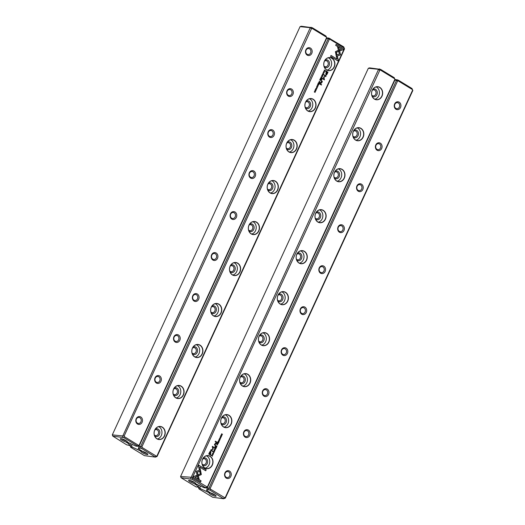 <?xml version="1.0" encoding="UTF-8"?>
<svg xmlns="http://www.w3.org/2000/svg" width="525" height="525" viewBox="0 0 525 525"><rect width="100%" height="100%" fill="white"/><g stroke="black" fill="none" stroke-linecap="round" stroke-linejoin="round"><path stroke-width="0.79" d="M200.347 486.216L199.776 487.469L200.57 488.755L198.837 488.572L199.027 488.933L212.71 497.273L223.67 498.75L209.797 490.048L206.916 489.412L207.861 491.197L210.262 492.66L208.694 492.496L200.57 488.755M198.325 486.701L198.332 487.318L199.776 487.469M394.951 79.925L395.437 79.538L398.317 80.174L412 88.515L412.827 90.484L225.356 498.067L223.67 498.75M215.486 496.243A3.865 0.768 24.7 0 1 211.057 494.57A3.865 0.768 24.7 0 1 209.245 492.772A3.865 0.768 24.7 0 1 212.94 493.795A3.865 0.768 24.7 0 1 216.123 495.935A3.865 0.768 24.7 0 1 215.486 496.243M224.982 472.822A3.957 3.347 -84.1 0 1 230.79 472.454A3.957 3.347 -84.1 0 1 227.981 478.557A3.957 3.347 -84.1 0 1 224.982 472.822M243.836 431.832A3.957 3.347 -84.1 0 1 249.644 431.465A3.957 3.347 -84.1 0 1 246.835 437.568A3.957 3.347 -84.1 0 1 243.836 431.832M262.684 390.843A3.957 3.347 -84.1 0 1 268.492 390.475A3.957 3.347 -84.1 0 1 265.683 396.585A3.957 3.347 -84.1 0 1 262.684 390.843M281.538 349.86A3.957 3.347 -84.1 0 1 287.346 349.492A3.957 3.347 -84.1 0 1 284.537 355.596A3.957 3.347 -84.1 0 1 281.538 349.86M300.392 308.871A3.957 3.347 -84.1 0 1 306.2 308.503A3.957 3.347 -84.1 0 1 303.391 314.606A3.957 3.347 -84.1 0 1 300.392 308.871M319.246 267.881A3.957 3.347 -84.1 0 1 325.054 267.514A3.957 3.347 -84.1 0 1 322.245 273.617A3.957 3.347 -84.1 0 1 319.246 267.881M338.093 226.892A3.957 3.347 -84.1 0 1 343.901 226.524A3.957 3.347 -84.1 0 1 341.092 232.634A3.957 3.347 -84.1 0 1 338.093 226.892M356.947 185.909A3.957 3.347 -84.1 0 1 362.755 185.542A3.957 3.347 -84.1 0 1 359.947 191.645A3.957 3.347 -84.1 0 1 356.947 185.909M375.802 144.92A3.957 3.347 -84.1 0 1 381.609 144.552A3.957 3.347 -84.1 0 1 378.801 150.655A3.957 3.347 -84.1 0 1 375.802 144.92M394.649 103.93A3.957 3.347 -84.1 0 1 400.457 103.563A3.957 3.347 -84.1 0 1 397.655 109.666A3.957 3.347 -84.1 0 1 394.649 103.93M225.166 497.7L412.63 90.123L412.394 89.558L398.147 80.87L397.609 80.962L210.144 488.545L210.381 489.11L225.356 498.067M206.916 489.412L207.099 488.23L208.97 488.079L396.441 80.496L394.918 79.997M207.099 488.23L207.526 487.298M206.292 491.033L206.981 489.536M208.983 491.879L208.694 492.496M397.609 80.962L396.441 80.496M208.97 488.079L210.144 488.545M412.827 90.484L412.63 90.123M394.846 104.298A3.038 2.566 95.9 0 0 396.782 108.695A3.038 2.566 95.9 0 0 399.656 105.938A3.038 2.566 95.9 0 0 397.412 102.651A3.038 2.566 95.9 0 0 394.846 104.298M375.992 145.287A3.038 2.566 95.9 0 0 377.934 149.678A3.038 2.566 95.9 0 0 380.802 146.921A3.038 2.566 95.9 0 0 378.558 143.633A3.038 2.566 95.9 0 0 375.992 145.287M357.138 186.27A3.038 2.566 95.9 0 0 359.08 190.667A3.038 2.566 95.9 0 0 361.948 187.911A3.038 2.566 95.9 0 0 359.71 184.623A3.038 2.566 95.9 0 0 357.138 186.27M338.29 227.259A3.038 2.566 95.9 0 0 340.226 231.656A3.038 2.566 95.9 0 0 343.094 228.9A3.038 2.566 95.9 0 0 340.856 225.612A3.038 2.566 95.9 0 0 338.29 227.259M319.436 268.249A3.038 2.566 95.9 0 0 321.379 272.646A3.038 2.566 95.9 0 0 324.247 269.889A3.038 2.566 95.9 0 0 322.002 266.602A3.038 2.566 95.9 0 0 319.436 268.249M300.582 309.238A3.038 2.566 95.9 0 0 302.525 313.628A3.038 2.566 95.9 0 0 305.392 310.872A3.038 2.566 95.9 0 0 303.148 307.584A3.038 2.566 95.9 0 0 300.582 309.238M281.735 350.221A3.038 2.566 95.9 0 0 283.671 354.618A3.038 2.566 95.9 0 0 286.538 351.862A3.038 2.566 95.9 0 0 284.301 348.574A3.038 2.566 95.9 0 0 281.735 350.221M262.881 391.21A3.038 2.566 95.9 0 0 264.817 395.607A3.038 2.566 95.9 0 0 267.684 392.851A3.038 2.566 95.9 0 0 265.447 389.563A3.038 2.566 95.9 0 0 262.881 391.21M244.027 432.2A3.038 2.566 95.9 0 0 245.969 436.597A3.038 2.566 95.9 0 0 248.837 433.84A3.038 2.566 95.9 0 0 246.593 430.553A3.038 2.566 95.9 0 0 244.027 432.2M225.173 473.189A3.038 2.566 95.9 0 0 227.115 477.579A3.038 2.566 95.9 0 0 229.983 474.823A3.038 2.566 95.9 0 0 227.745 471.535A3.038 2.566 95.9 0 0 225.173 473.189M210.597 492.916A2.947 0.584 -155.3 0 0 215.132 495.003M397.169 79.715L396.309 80.141M398.317 80.174L398.147 80.87M412 88.515L412.394 89.558M198.837 488.572L198.332 487.318M208.543 488.375L208.648 489.595M210.381 489.11L209.797 490.048M224.628 497.798L223.479 498.389M215.618 449.275L214.942 448.298L215.447 449.275L214.469 449.321L215.46 449.439M200.393 469.803L196.186 471.404L197.997 478.695L199.205 479.43L197.393 472.139L200.648 470.905L200.393 469.803M193.377 477.481L200.609 481.898L201.082 480.874L195.044 477.192L197.183 476.378L196.914 475.283L193.85 476.451L193.377 477.481M201.318 474.554L200.681 471.161L199.749 471.516L200.353 473.957L198.273 474.758L198.542 475.847L201.318 474.554M214.226 451.644L213.682 452.274L213.813 451.395L213.38 451.658L213.603 452.445L214.285 452.228L214.226 451.644M213.603 452.445L214.285 452.228L213.531 452.432M214.18 452.163L213.603 452.261L214.102 452.156L213.603 452.261L213.734 451.559M216.904 444.025L216.72 444.432L217.599 444.97L217.324 443.789L216.904 444.025L217.324 443.789L217.534 444.931M213.163 454.611L212.284 454.072L213.032 454.729M218.82 442.326L219.161 441.584L218.787 442.102L218.63 441.308L218.111 441.696L218.269 441.059L217.934 441.788L218.82 442.326M214.029 450.24C214.01 451.133 214.312 451.316 214.942 450.798C214.961 449.905 214.659 449.722 214.029 450.24L214.495 449.899M214.469 451.139L214.863 450.785L214.43 451.133M217.501 442.733L217.311 443.146L218.19 443.684L217.868 443.284L218.577 442.851L217.501 442.733L217.908 442.483L218.426 443.002M218.131 443.645L217.79 443.277L218.157 442.903M220.185 438.637L220.52 437.922L219.791 438.388L220.073 437.699L219.726 438.559L220.454 438.093L220.474 438.473M219.647 438.546L220.454 438.093M220.441 437.916L219.713 438.375L220.441 437.916L220.041 438.808M220.106 438.808L220.507 438.519M198.489 466.364L199.375 469.941L200.307 469.586L199.697 467.106L205.721 470.781L206.194 469.757L198.962 465.34L198.489 466.364M207.414 486.878L394.879 79.301L394.642 78.737L380.395 70.048L379.857 70.14L192.393 477.724L192.629 478.288L207.605 487.246L395.076 79.662L394.879 79.301M372.225 90.261A6.582 5.565 -84.1 0 1 381.878 89.644A6.582 5.565 -84.1 0 1 377.212 99.796A6.582 5.565 -84.1 0 1 372.225 90.261M353.371 131.243A6.582 5.565 -84.1 0 1 363.031 130.633A6.582 5.565 -84.1 0 1 358.358 140.785A6.582 5.565 -84.1 0 1 353.371 131.243M334.517 172.233A6.582 5.565 -84.1 0 1 344.177 171.623A6.582 5.565 -84.1 0 1 339.504 181.775A6.582 5.565 -84.1 0 1 334.517 172.233M315.669 213.222A6.582 5.565 -84.1 0 1 325.323 212.612A6.582 5.565 -84.1 0 1 320.657 222.764A6.582 5.565 -84.1 0 1 315.669 213.222M296.815 254.212A6.582 5.565 -84.1 0 1 306.469 253.595A6.582 5.565 -84.1 0 1 301.803 263.747A6.582 5.565 -84.1 0 1 296.815 254.212M277.961 295.194A6.582 5.565 -84.1 0 1 287.621 294.584A6.582 5.565 -84.1 0 1 282.949 304.736A6.582 5.565 -84.1 0 1 277.961 295.194M259.107 336.184A6.582 5.565 -84.1 0 1 268.767 335.573A6.582 5.565 -84.1 0 1 264.095 345.726A6.582 5.565 -84.1 0 1 259.107 336.184M240.26 377.173A6.582 5.565 -84.1 0 1 249.913 376.563A6.582 5.565 -84.1 0 1 245.247 386.715A6.582 5.565 -84.1 0 1 240.26 377.173M221.406 418.163A6.582 5.565 -84.1 0 1 231.066 417.546A6.582 5.565 -84.1 0 1 226.393 427.698A6.582 5.565 -84.1 0 1 221.406 418.163M202.552 459.145A6.582 5.565 -84.1 0 1 212.212 458.535A6.582 5.565 -84.1 0 1 207.539 468.687A6.582 5.565 -84.1 0 1 202.552 459.145M209.514 452.373L208.753 454.02L211.122 455.457L211.306 455.057L210.262 454.42L210.84 453.16L210.82 451.31L210.098 451.402L209.514 452.373M220.119 439.497L219.24 438.959L219.982 439.615M211.687 455.378L212.415 456.245L212.422 455.031L211.687 455.378M213.183 449.118L212.651 446.946L214.495 448.068L214.64 447.746L212.317 446.329L212.789 449.072L210.551 450.168L212.874 451.585L213.025 451.264L211.181 450.135L213.183 449.118L211.102 450.128L212.815 451.546M219.575 440.016L219.03 440.646L219.161 439.766L218.728 440.029L218.951 440.816L219.634 440.6L219.575 440.016M218.951 440.816L219.634 440.6L218.879 440.803M219.529 440.534L218.951 440.633L219.45 440.527L218.951 440.633L219.082 439.93M215.939 446.132L215.742 446.552L216.628 447.09L216.3 446.69L217.009 446.257L215.939 446.132L216.346 445.883L216.858 446.401M216.589 446.303L216.221 446.677L216.562 447.051M220.684 435.776C220.664 436.669 220.966 436.852 221.596 436.327C221.616 435.435 221.314 435.251 220.684 435.776L221.15 435.428M221.123 436.675L221.596 436.327L221.084 436.669M221.091 437.391L220.205 436.852L220.953 437.509M216.037 448.376L216.379 447.635L216.005 448.153L215.847 447.359L215.329 447.746L215.486 447.11L215.152 447.838L216.037 448.376M222.068 435.251L221.393 434.648L222.495 434.333L221.616 433.794L222.265 434.372L221.189 434.713L222.068 435.251M217.002 442.673L217.173 442.293L215.348 441.184L215.171 441.564L217.002 442.673M213.524 453.587L213.15 453.922L213.563 453.042L212.842 453.502L213.137 452.826L212.723 453.082L212.769 453.672L213.498 453.206L213.308 453.784M212.691 453.666L213.498 453.206M213.485 453.029L212.763 453.495L213.485 453.029L213.084 453.922M213.15 453.922L213.55 453.639M215.06 446.893L214.988 446.276L215.06 446.893M215.611 442.89L214.384 444.819L215.67 445.567L215.066 443.73L215.755 443.389L216.471 443.822L216.648 443.441L215.65 442.897M215.604 445.528L214.988 443.723L215.755 443.389M379.417 68.893L378.558 69.32L368.347 68.257L369.607 67.876L380.566 69.353L394.249 77.693L395.076 79.662M205.918 487.928L192.045 479.227L181.086 477.75L196.107 486.911L197.84 487.088L196.895 485.303L194.493 483.84L196.061 484.004L204.186 487.751L205.918 487.928L207.605 487.246M189.269 480.257A3.865 0.768 24.7 0 1 193.023 481.576A3.865 0.768 24.7 0 1 195.641 483.446A3.865 0.768 24.7 0 1 191.815 482.705A3.865 0.768 24.7 0 1 188.764 480.283A3.865 0.768 24.7 0 1 189.269 480.257M181.086 477.75L180.58 476.497L191.218 477.258L378.558 69.32M368.347 68.257L180.58 476.497M197.84 487.088L198.87 485.632M196.895 485.303L197.177 484.687M379.857 70.14L378.689 69.674M191.218 477.258L192.393 477.724M371.779 95.202A3.038 2.566 95.9 0 0 373.17 95.878A3.038 2.566 95.9 0 0 375.736 94.231A3.038 2.566 95.9 0 0 373.8 89.834A3.038 2.566 95.9 0 0 372.297 90.215M372.881 89.217A3.957 3.347 -84.1 0 1 376.543 90.261A3.957 3.347 -84.1 0 1 376.911 94.697A3.957 3.347 -84.1 0 1 372.146 96.298M374.863 99.218A6.444 5.447 95.9 0 0 378.755 95.819A6.444 5.447 95.9 0 0 376.143 86.914M372.251 90.313A6.444 5.447 95.9 0 0 376.366 99.638A6.444 5.447 95.9 0 0 382.449 93.791A6.444 5.447 95.9 0 0 377.698 86.815A6.444 5.447 95.9 0 0 372.251 90.313M352.925 136.185A3.038 2.566 95.9 0 0 354.316 136.868A3.038 2.566 95.9 0 0 356.882 135.22A3.038 2.566 95.9 0 0 354.946 130.823A3.038 2.566 95.9 0 0 353.443 131.204M354.027 130.207A3.957 3.347 -84.1 0 1 357.689 131.25A3.957 3.347 -84.1 0 1 358.057 135.686A3.957 3.347 -84.1 0 1 353.292 137.281M356.009 140.208A6.444 5.447 95.9 0 0 359.901 136.808A6.444 5.447 95.9 0 0 357.289 127.903M353.397 131.303A6.444 5.447 95.9 0 0 357.512 140.628A6.444 5.447 95.9 0 0 363.595 134.774A6.444 5.447 95.9 0 0 358.844 127.805A6.444 5.447 95.9 0 0 353.397 131.303M334.077 177.174A3.038 2.566 95.9 0 0 335.462 177.857A3.038 2.566 95.9 0 0 338.034 176.21A3.038 2.566 95.9 0 0 336.092 171.813A3.038 2.566 95.9 0 0 334.596 172.187M335.18 171.196A3.957 3.347 -84.1 0 1 338.835 172.239A3.957 3.347 -84.1 0 1 339.202 176.676A3.957 3.347 -84.1 0 1 334.438 178.27M337.162 181.191A6.444 5.447 95.9 0 0 341.047 177.798A6.444 5.447 95.9 0 0 338.435 168.893M334.55 172.285A6.444 5.447 95.9 0 0 338.658 181.611A6.444 5.447 95.9 0 0 344.748 175.763A6.444 5.447 95.9 0 0 339.99 168.787A6.444 5.447 95.9 0 0 334.55 172.285M315.223 218.164A3.038 2.566 95.9 0 0 316.614 218.846A3.038 2.566 95.9 0 0 319.18 217.192A3.038 2.566 95.9 0 0 317.238 212.796A3.038 2.566 95.9 0 0 315.742 213.176M316.326 212.179A3.957 3.347 -84.1 0 1 319.981 213.222A3.957 3.347 -84.1 0 1 320.355 217.658A3.957 3.347 -84.1 0 1 315.591 219.26M318.308 222.18A6.444 5.447 95.9 0 0 322.192 218.787A6.444 5.447 95.9 0 0 319.587 209.882M315.696 213.275A6.444 5.447 95.9 0 0 319.81 222.6A6.444 5.447 95.9 0 0 325.894 216.753A6.444 5.447 95.9 0 0 321.142 209.777A6.444 5.447 95.9 0 0 315.696 213.275M296.369 259.153A3.038 2.566 95.9 0 0 297.76 259.829A3.038 2.566 95.9 0 0 300.326 258.182A3.038 2.566 95.9 0 0 298.39 253.785A3.038 2.566 95.9 0 0 296.887 254.166M297.472 253.168A3.957 3.347 -84.1 0 1 301.133 254.212A3.957 3.347 -84.1 0 1 301.501 258.648A3.957 3.347 -84.1 0 1 296.737 260.249M299.453 263.169A6.444 5.447 95.9 0 0 303.345 259.77A6.444 5.447 95.9 0 0 300.733 250.865M296.842 254.264A6.444 5.447 95.9 0 0 300.956 263.589A6.444 5.447 95.9 0 0 307.04 257.742A6.444 5.447 95.9 0 0 302.288 250.766A6.444 5.447 95.9 0 0 296.842 254.264M277.522 300.136A3.038 2.566 95.9 0 0 278.906 300.818A3.038 2.566 95.9 0 0 281.472 299.171A3.038 2.566 95.9 0 0 279.536 294.774A3.038 2.566 95.9 0 0 278.033 295.155M278.618 294.158A3.957 3.347 -84.1 0 1 282.279 295.201A3.957 3.347 -84.1 0 1 282.647 299.637A3.957 3.347 -84.1 0 1 277.882 301.232M280.599 304.159A6.444 5.447 95.9 0 0 284.491 300.759A6.444 5.447 95.9 0 0 281.879 291.854M277.988 295.253A6.444 5.447 95.9 0 0 282.102 304.579A6.444 5.447 95.9 0 0 288.192 298.725A6.444 5.447 95.9 0 0 283.434 291.756A6.444 5.447 95.9 0 0 277.988 295.253M258.668 341.125A3.038 2.566 95.9 0 0 260.059 341.808A3.038 2.566 95.9 0 0 262.625 340.161A3.038 2.566 95.9 0 0 260.682 335.764A3.038 2.566 95.9 0 0 259.186 336.138M259.77 335.147A3.957 3.347 -84.1 0 1 263.425 336.19A3.957 3.347 -84.1 0 1 263.793 340.627A3.957 3.347 -84.1 0 1 259.035 342.221M261.752 345.142A6.444 5.447 95.9 0 0 265.637 341.749A6.444 5.447 95.9 0 0 263.025 332.843M259.14 336.236A6.444 5.447 95.9 0 0 263.255 345.562A6.444 5.447 95.9 0 0 269.338 339.714A6.444 5.447 95.9 0 0 264.587 332.738A6.444 5.447 95.9 0 0 259.14 336.236M239.813 382.115A3.038 2.566 95.9 0 0 241.205 382.797A3.038 2.566 95.9 0 0 243.771 381.143A3.038 2.566 95.9 0 0 241.835 376.747A3.038 2.566 95.9 0 0 240.332 377.127M240.916 376.13A3.957 3.347 -84.1 0 1 244.571 377.173A3.957 3.347 -84.1 0 1 244.945 381.609A3.957 3.347 -84.1 0 1 240.181 383.211M242.898 386.131A6.444 5.447 95.9 0 0 246.789 382.738A6.444 5.447 95.9 0 0 244.177 373.833M240.286 377.226A6.444 5.447 95.9 0 0 244.401 386.551A6.444 5.447 95.9 0 0 250.484 380.704A6.444 5.447 95.9 0 0 245.733 373.728A6.444 5.447 95.9 0 0 240.286 377.226M220.959 423.104A3.038 2.566 95.9 0 0 222.351 423.78A3.038 2.566 95.9 0 0 224.917 422.133A3.038 2.566 95.9 0 0 222.981 417.736A3.038 2.566 95.9 0 0 221.478 418.117M222.062 417.119A3.957 3.347 -84.1 0 1 225.724 418.163A3.957 3.347 -84.1 0 1 226.091 422.599A3.957 3.347 -84.1 0 1 221.327 424.2M224.044 427.12A6.444 5.447 95.9 0 0 227.935 423.721A6.444 5.447 95.9 0 0 225.323 414.816M221.432 418.215A6.444 5.447 95.9 0 0 225.547 427.54A6.444 5.447 95.9 0 0 231.63 421.693A6.444 5.447 95.9 0 0 226.879 414.717A6.444 5.447 95.9 0 0 221.432 418.215M202.112 464.087A3.038 2.566 95.9 0 0 203.497 464.769A3.038 2.566 95.9 0 0 206.069 463.122A3.038 2.566 95.9 0 0 204.127 458.725A3.038 2.566 95.9 0 0 202.63 459.106M203.208 458.108A3.957 3.347 -84.1 0 1 206.87 459.152A3.957 3.347 -84.1 0 1 207.237 463.588A3.957 3.347 -84.1 0 1 202.473 465.183M205.19 468.11A6.444 5.447 95.9 0 0 209.081 464.71A6.444 5.447 95.9 0 0 206.469 455.805M202.584 459.204A6.444 5.447 95.9 0 0 206.692 468.53A6.444 5.447 95.9 0 0 212.782 462.676A6.444 5.447 95.9 0 0 208.025 455.707A6.444 5.447 95.9 0 0 202.584 459.204M190.116 480.428A2.947 0.584 -155.3 0 0 194.644 482.514M380.566 69.353L380.395 70.048M394.249 77.693L394.642 78.737M205.728 487.567L206.876 486.97M192.045 479.227L192.629 478.288M190.897 478.774L190.792 477.553M199.697 467.106L200.228 469.58L199.362 469.908M198.949 465.373L206.115 469.744L205.662 470.741M219.936 437.863L219.713 438.375L220.008 438.145M210.742 451.303L210.768 453.154L210.19 454.414L211.227 455.044L211.057 455.418M209.14 453.771L209.993 454.25L209.14 453.771L210.525 451.841M209.993 454.25L210.545 453.049L210.381 451.776M210.604 451.848L209.219 453.777M219.22 438.985L220.041 439.491M217.422 442.726L217.829 442.477M217.416 443.048L217.757 443.218L217.704 442.627M217.757 443.218L217.77 442.647M217.842 442.66L217.494 443.061M212.343 455.024L212.349 456.205M212.382 456.022L211.621 455.602L212.271 455.188L211.7 455.608L212.382 456.022L212.349 455.201L211.805 455.385L212.349 455.201M212.651 446.946L213.104 449.111M212.303 446.362L214.43 448.035M219.496 440.009L219.555 440.593M213.951 450.233C214.581 449.708 214.882 449.892 214.863 450.785M214.758 450.726L214.049 450.292L214.41 450.076M214.476 450.955L214.837 450.732L214.128 450.299L214.837 450.732M219.043 441.551L218.754 442.286M218.617 441.341L218.407 441.912L218.787 442.102M218.256 441.085L218.38 441.853M212.271 454.105L213.091 454.604M215.86 446.125L216.267 445.876M216.195 446.624L215.847 446.453L216.202 446.053L216.195 446.624L216.28 446.06M216.825 444.019L217.245 443.783M217.179 444.511L216.812 444.327L217.173 443.947L217.179 444.511L217.252 443.953M214.148 451.638L214.207 452.222M200.616 471.188L201.239 474.541L198.535 475.814M196.849 475.309L197.111 476.365L194.965 477.186L201.003 480.861L200.55 481.858M200.32 469.836L200.648 470.905M200.57 470.892L197.315 472.133L199.113 479.371M214.909 448.363L215.545 449.269M214.548 449.151L215.447 449.275M220.605 435.763C221.235 435.245 221.537 435.428 221.517 436.321M221.412 436.262L220.703 435.829L221.064 435.606M221.13 436.485L221.491 436.268L220.782 435.835L221.491 436.268M220.192 436.885L221.012 437.384M216.254 447.602L215.972 448.337M215.834 447.392L215.624 447.963L216.005 448.153M215.473 447.136L215.598 447.91M221.596 433.821L222.416 434.319L221.314 434.641L222.009 435.212M215.335 441.21L217.101 442.286L216.937 442.634M212.986 452.977L212.763 453.495L213.058 453.265M214.974 446.309L215.001 446.854M215.814 442.975L216.569 443.435L216.405 443.783M321.123 76.945L321.805 77.923L321.3 76.945L322.278 76.899L321.123 76.945M336.354 56.411L340.554 54.817L338.75 47.526L337.542 46.791L339.347 54.082L336.098 55.315L336.354 56.411M337.555 46.837L338.671 47.519L340.482 54.803L336.348 56.378M343.37 48.74L336.131 44.323L335.665 45.347L341.696 49.028L339.557 49.842L339.826 50.938L342.897 49.77L343.291 48.727L342.897 49.77M335.423 51.667L336.059 55.059L336.998 54.705L336.394 52.264L338.474 51.463L338.205 50.374L335.423 51.667M322.521 74.576L323.065 73.946L322.934 74.826L323.367 74.563L323.137 73.776L322.462 73.992L322.521 74.576M322.462 74.524L323.065 73.946M319.128 81.283L319.948 81.782L319.758 82.189L320.027 81.788L319.147 81.25L319.417 82.432L319.837 82.195L319.417 82.432M323.577 71.61L324.463 72.148L323.577 71.61M317.927 83.895L317.586 84.637L317.96 84.118L318.111 84.912L318.636 84.525L318.472 85.162L318.806 84.433L317.927 83.895M321.727 75.416C322.357 74.891 322.658 75.075 322.639 75.974L322.717 75.981C322.737 75.088 322.435 74.904 321.805 75.423C321.779 76.315 322.088 76.499 322.717 75.981L322.252 76.322M322.278 75.082L321.805 75.423M318.537 82.569L319.358 83.068L319.167 83.482L319.436 83.075L318.55 82.537L318.878 82.937L318.17 83.363L319.246 83.488L318.832 83.737M316.562 87.583L316.227 88.298L316.956 87.832L316.654 88.508L317.067 88.259L317.021 87.662L316.293 88.128L316.562 87.583L316.345 88.147M316.227 88.298L316.956 87.832M338.258 59.857L337.372 56.28L336.433 56.634L337.05 59.115L331.019 55.44L330.553 56.464L337.785 60.88L338.258 59.857L337.719 60.841M329.332 39.342L141.868 446.919L142.104 447.484L156.352 456.173L156.89 456.081L344.354 48.497L344.118 47.933L329.871 39.25L328.158 38.87L140.693 446.453L141.868 446.919M164.522 435.96A6.582 5.565 -84.1 0 1 154.862 436.577A6.582 5.565 -84.1 0 1 159.534 426.425A6.582 5.565 -84.1 0 1 164.522 435.96M183.376 394.977A6.582 5.565 -84.1 0 1 173.716 395.587A6.582 5.565 -84.1 0 1 178.388 385.435A6.582 5.565 -84.1 0 1 183.376 394.977M202.23 353.988A6.582 5.565 -84.1 0 1 192.57 354.598A6.582 5.565 -84.1 0 1 197.236 344.446A6.582 5.565 -84.1 0 1 202.23 353.988M221.077 312.998A6.582 5.565 -84.1 0 1 211.424 313.609A6.582 5.565 -84.1 0 1 216.09 303.457A6.582 5.565 -84.1 0 1 221.077 312.998M239.932 272.009A6.582 5.565 -84.1 0 1 230.272 272.626A6.582 5.565 -84.1 0 1 234.944 262.474A6.582 5.565 -84.1 0 1 239.932 272.009M258.786 231.026A6.582 5.565 -84.1 0 1 249.126 231.637A6.582 5.565 -84.1 0 1 253.798 221.484A6.582 5.565 -84.1 0 1 258.786 231.026M277.633 190.037A6.582 5.565 -84.1 0 1 267.98 190.647A6.582 5.565 -84.1 0 1 272.646 180.495A6.582 5.565 -84.1 0 1 277.633 190.037M296.487 149.048A6.582 5.565 -84.1 0 1 286.834 149.658A6.582 5.565 -84.1 0 1 291.5 139.506A6.582 5.565 -84.1 0 1 296.487 149.048M315.341 108.058A6.582 5.565 -84.1 0 1 305.681 108.675A6.582 5.565 -84.1 0 1 310.354 98.523A6.582 5.565 -84.1 0 1 315.341 108.058M334.195 67.075A6.582 5.565 -84.1 0 1 324.535 67.686A6.582 5.565 -84.1 0 1 329.208 57.533A6.582 5.565 -84.1 0 1 334.195 67.075M327.233 73.848L327.994 72.201L325.625 70.763L325.441 71.164L326.478 71.8L325.9 73.06L325.927 74.911L326.648 74.819L327.233 73.848L326.57 74.812L325.848 74.904M325.927 74.911L326.57 74.812M316.627 86.723L317.507 87.262L316.627 86.723M325.06 70.842L324.332 69.976L324.319 71.19L325.06 70.842L324.247 71.177M324.319 71.19L324.713 71.203M323.564 77.103L324.096 79.275L322.252 78.146L322.101 78.474L324.43 79.892L323.958 77.149L326.196 76.053L323.866 74.635L323.722 74.957L325.566 76.086L323.564 77.103M317.172 86.205L317.717 85.575L317.586 86.454L318.019 86.192L317.789 85.404L317.113 85.621L317.172 86.205M317.113 86.153L317.717 85.575M320.106 79.163L320.919 79.662L320.729 80.076L320.998 79.669L320.119 79.131L320.447 79.531L319.738 79.964L320.808 80.089L320.401 80.338M315.072 89.887C315.702 89.362 316.004 89.545 315.984 90.438L316.063 90.444C316.083 89.552 315.781 89.368 315.151 89.893C315.125 90.786 315.433 90.969 316.063 90.444L315.597 90.792M315.623 89.545L315.151 89.893M315.656 88.83L316.542 89.368L315.656 88.83M320.709 77.844L320.368 78.586L320.742 78.067L320.893 78.862L321.418 78.474L321.254 79.111L321.595 78.382L320.709 77.844M314.672 90.969L315.354 91.573L314.252 91.888L315.131 92.426L314.475 91.849L315.558 91.507L314.672 90.969M319.745 83.547L319.567 83.928L321.398 85.037L321.576 84.656L319.745 83.547M323.518 72.463L323.183 73.178L323.905 72.719L323.623 73.402L323.978 72.548L323.243 73.014L323.518 72.463L323.144 72.627L323.164 73.001L323.551 72.791M323.183 73.178L323.905 72.719M321.681 79.328L321.753 79.944L321.681 79.328M320.854 83.239L321.805 82.681L322.363 81.401L321.077 80.653L321.681 82.491L320.992 82.832L320.276 82.399L320.099 82.779L321.097 83.324M321.681 82.491L320.992 82.832L321.602 82.478L320.913 82.825L320.257 82.425M130.561 446.952L130.056 445.692L131.499 445.843L132.293 447.129L130.561 446.952L130.751 447.307L144.434 455.648L155.393 457.124L141.52 448.429L138.639 447.792L139.25 445.679M138.823 446.604L140.693 446.453M326.675 38.299L327.16 37.912L328.893 38.089L328.033 38.515L328.158 38.87M328.033 38.515L326.642 38.371M147.21 454.617A3.865 0.768 24.7 0 1 142.78 452.944A3.865 0.768 24.7 0 1 140.969 451.146A3.865 0.768 24.7 0 1 144.664 452.169A3.865 0.768 24.7 0 1 147.847 454.309A3.865 0.768 24.7 0 1 147.21 454.617M132.293 447.129L140.418 450.877L141.986 451.034L139.584 449.577L138.639 447.792M328.893 38.089L343.724 46.889L344.544 48.864L157.08 456.442L155.393 457.124M130.049 445.075L130.056 445.692M132.07 444.596L131.499 445.843M138.705 447.917L138.016 449.413M140.418 450.877L140.7 450.253M156.89 456.081L157.08 456.442M344.544 48.864L344.354 48.497M154.317 434.956A3.038 2.566 95.9 0 0 155.702 435.632A3.038 2.566 95.9 0 0 158.576 432.876A3.038 2.566 95.9 0 0 156.332 429.588A3.038 2.566 95.9 0 0 154.836 429.968M155.42 428.971A3.957 3.347 -84.1 0 1 159.836 433.007A3.957 3.347 -84.1 0 1 154.678 436.052M157.402 438.972A6.444 5.447 95.9 0 0 161.287 435.573A6.444 5.447 95.9 0 0 158.675 426.667M164.345 435.894A6.444 5.447 95.9 0 0 160.237 426.569A6.444 5.447 95.9 0 0 154.147 432.416A6.444 5.447 95.9 0 0 158.898 439.392A6.444 5.447 95.9 0 0 164.345 435.894M173.165 393.967A3.038 2.566 95.9 0 0 174.556 394.642A3.038 2.566 95.9 0 0 177.424 391.886A3.038 2.566 95.9 0 0 175.186 388.598A3.038 2.566 95.9 0 0 173.683 388.979M174.267 387.982A3.957 3.347 -84.1 0 1 178.69 392.017A3.957 3.347 -84.1 0 1 173.532 395.062M176.249 397.983A6.444 5.447 95.9 0 0 180.141 394.59A6.444 5.447 95.9 0 0 177.529 385.685M183.199 394.905A6.444 5.447 95.9 0 0 179.084 385.58A6.444 5.447 95.9 0 0 173.001 391.427A6.444 5.447 95.9 0 0 177.752 398.403A6.444 5.447 95.9 0 0 183.199 394.905M192.019 352.977A3.038 2.566 95.9 0 0 193.41 353.66A3.038 2.566 95.9 0 0 196.278 350.903A3.038 2.566 95.9 0 0 194.04 347.616A3.038 2.566 95.9 0 0 192.537 347.99M193.121 346.992A3.957 3.347 -84.1 0 1 197.544 351.035A3.957 3.347 -84.1 0 1 192.386 354.073M195.103 356.993A6.444 5.447 95.9 0 0 198.995 353.601A6.444 5.447 95.9 0 0 196.383 344.695M202.053 353.916A6.444 5.447 95.9 0 0 197.938 344.59A6.444 5.447 95.9 0 0 191.855 350.438A6.444 5.447 95.9 0 0 196.606 357.413A6.444 5.447 95.9 0 0 202.053 353.916M210.873 311.988A3.038 2.566 95.9 0 0 212.264 312.67A3.038 2.566 95.9 0 0 215.132 309.914A3.038 2.566 95.9 0 0 212.887 306.626A3.038 2.566 95.9 0 0 211.391 307.007M211.975 306.009A3.957 3.347 -84.1 0 1 216.392 310.045A3.957 3.347 -84.1 0 1 211.24 313.084M213.957 316.004A6.444 5.447 95.9 0 0 217.842 312.611A6.444 5.447 95.9 0 0 215.237 303.706M220.9 312.926A6.444 5.447 95.9 0 0 216.792 303.608A6.444 5.447 95.9 0 0 210.702 309.455A6.444 5.447 95.9 0 0 215.46 316.424A6.444 5.447 95.9 0 0 220.9 312.926M229.727 271.005A3.038 2.566 95.9 0 0 231.112 271.681A3.038 2.566 95.9 0 0 233.986 268.925A3.038 2.566 95.9 0 0 231.742 265.637A3.038 2.566 95.9 0 0 230.245 266.017M230.823 265.02A3.957 3.347 -84.1 0 1 235.246 269.056A3.957 3.347 -84.1 0 1 230.088 272.101M232.805 275.021A6.444 5.447 95.9 0 0 236.696 271.622A6.444 5.447 95.9 0 0 234.084 262.717M239.754 271.943A6.444 5.447 95.9 0 0 235.64 262.618A6.444 5.447 95.9 0 0 229.556 268.465A6.444 5.447 95.9 0 0 234.308 275.441A6.444 5.447 95.9 0 0 239.754 271.943M248.574 230.016A3.038 2.566 95.9 0 0 249.966 230.692A3.038 2.566 95.9 0 0 252.833 227.935A3.038 2.566 95.9 0 0 250.596 224.648A3.038 2.566 95.9 0 0 249.093 225.028M249.677 224.031A3.957 3.347 -84.1 0 1 254.1 228.067A3.957 3.347 -84.1 0 1 248.942 231.112M251.659 234.032A6.444 5.447 95.9 0 0 255.55 230.639A6.444 5.447 95.9 0 0 252.938 221.734M258.608 230.954A6.444 5.447 95.9 0 0 254.494 221.629A6.444 5.447 95.9 0 0 248.41 227.476A6.444 5.447 95.9 0 0 253.162 234.452A6.444 5.447 95.9 0 0 258.608 230.954M267.428 189.026A3.038 2.566 95.9 0 0 268.82 189.709A3.038 2.566 95.9 0 0 271.688 186.952A3.038 2.566 95.9 0 0 269.45 183.665A3.038 2.566 95.9 0 0 267.947 184.039M268.531 183.041A3.957 3.347 -84.1 0 1 272.947 187.084A3.957 3.347 -84.1 0 1 267.796 190.122M270.513 193.043A6.444 5.447 95.9 0 0 274.404 189.65A6.444 5.447 95.9 0 0 271.793 180.744M277.463 189.965A6.444 5.447 95.9 0 0 273.348 180.639A6.444 5.447 95.9 0 0 267.264 186.487A6.444 5.447 95.9 0 0 272.016 193.463A6.444 5.447 95.9 0 0 277.463 189.965M286.283 148.037A3.038 2.566 95.9 0 0 287.674 148.719A3.038 2.566 95.9 0 0 290.542 145.963A3.038 2.566 95.9 0 0 288.297 142.675A3.038 2.566 95.9 0 0 286.801 143.056M287.385 142.058A3.957 3.347 -84.1 0 1 291.802 146.094A3.957 3.347 -84.1 0 1 286.65 149.133M289.367 152.053A6.444 5.447 95.9 0 0 293.252 148.66A6.444 5.447 95.9 0 0 290.64 139.755M296.31 148.975A6.444 5.447 95.9 0 0 292.202 139.657A6.444 5.447 95.9 0 0 286.112 145.504A6.444 5.447 95.9 0 0 290.87 152.473A6.444 5.447 95.9 0 0 296.31 148.975M305.137 107.054A3.038 2.566 95.9 0 0 306.521 107.73A3.038 2.566 95.9 0 0 309.389 104.974A3.038 2.566 95.9 0 0 307.151 101.686A3.038 2.566 95.9 0 0 305.648 102.067M306.233 101.069A3.957 3.347 -84.1 0 1 310.656 105.105A3.957 3.347 -84.1 0 1 305.498 108.15M308.214 111.07A6.444 5.447 95.9 0 0 312.106 107.671A6.444 5.447 95.9 0 0 309.494 98.766M315.164 107.993A6.444 5.447 95.9 0 0 311.049 98.667A6.444 5.447 95.9 0 0 304.966 104.514A6.444 5.447 95.9 0 0 309.717 111.49A6.444 5.447 95.9 0 0 315.164 107.993M323.984 66.065A3.038 2.566 95.9 0 0 325.375 66.741A3.038 2.566 95.9 0 0 328.243 63.984A3.038 2.566 95.9 0 0 326.005 60.697A3.038 2.566 95.9 0 0 324.502 61.077M325.087 60.08A3.957 3.347 -84.1 0 1 329.51 64.116A3.957 3.347 -84.1 0 1 324.352 67.161M327.068 70.081A6.444 5.447 95.9 0 0 330.96 66.688A6.444 5.447 95.9 0 0 328.348 57.783M334.018 67.003A6.444 5.447 95.9 0 0 329.903 57.678A6.444 5.447 95.9 0 0 323.82 63.525A6.444 5.447 95.9 0 0 328.571 70.501A6.444 5.447 95.9 0 0 334.018 67.003M142.321 451.29A2.947 0.584 -155.3 0 0 146.856 453.377M155.203 456.77L156.352 456.173M141.52 448.429L142.104 447.484M140.267 446.755L140.372 447.969M330.041 38.548L329.871 39.25M343.724 46.889L344.118 47.933M337.299 56.306L338.179 59.843M331.006 55.473L337.05 59.115M316.66 88.069L316.148 88.292M316.942 87.655L316.988 88.252M325.612 70.79L327.915 72.194L327.154 73.841M326.064 74.366L326.675 71.958L326.064 74.366L327.528 72.443L326.753 71.971M316.687 86.599L317.441 87.222M319.167 83.482L318.754 83.731M318.17 83.193L318.511 83.311M319.147 83.39L318.819 83.554L318.99 83.002M324.312 70.009L324.982 70.836M324.942 70.836L324.319 71.013L324.863 70.829L324.319 71.013L324.286 70.186L324.397 71.019L325.041 70.612L324.365 70.199M322.238 78.179L324.096 79.275M323.853 74.668L326.117 76.046L323.879 77.142L324.365 79.853M317.71 85.398L317.94 86.185M322.639 75.974L322.212 76.315M322.258 76.138L322.619 75.922L321.904 75.482L322.619 75.922M322.54 75.908L321.832 75.475L322.192 75.259M317.914 83.928L318.806 84.433M317.96 84.118L317.625 84.663M318.367 84.361L318.052 84.873M318.734 84.427L318.412 85.122M323.636 71.479L324.397 72.109M320.729 80.076L320.322 80.325M319.732 79.787L320.073 79.905M320.709 79.99L320.388 80.154L320.552 79.597M319.758 82.189L319.344 82.425M319.751 82.11L319.417 82.254L319.567 81.71M323.059 73.769L323.288 74.557M338.133 50.4L338.395 51.457L336.315 52.257L336.919 54.698L336.053 55.027M336.118 44.356L343.291 48.727M342.818 49.763L339.819 50.899M321.3 76.945L321.759 77.851M321.202 76.775L322.12 77.063M315.984 90.438L315.558 90.786M315.604 90.602L315.965 90.385L315.256 89.952L315.965 90.385M315.886 90.379L315.177 89.946L315.538 89.729M315.715 88.705L316.477 89.329M320.696 77.877L321.595 78.382M320.742 78.067L320.408 78.612M321.149 78.31L320.834 78.822M321.517 78.376L321.195 79.072M314.659 91.002L315.558 91.507M315.479 91.501L314.403 91.842L315.066 92.387M319.732 83.573L321.576 84.656M321.497 84.65L321.333 84.998M323.61 72.949L323.105 73.172M323.899 72.535L323.945 73.132M321.884 79.492L321.694 79.905M321.057 80.686L322.363 81.401M321.956 81.67L321.733 82.674L320.775 83.226M322.284 81.388L322.12 81.749M128.901 443.061L128.618 443.678L126.217 442.214L127.785 442.378L135.909 446.125L137.635 446.303L137.452 445.948L123.769 437.607L112.809 436.131L126.682 444.826L129.563 445.462L130.594 444.006M120.993 438.637A3.865 0.768 24.7 0 1 124.747 439.957A3.865 0.768 24.7 0 1 127.365 441.82A3.865 0.768 24.7 0 1 123.539 441.085A3.865 0.768 24.7 0 1 120.481 438.657A3.865 0.768 24.7 0 1 120.993 438.637M128.618 443.678L129.563 445.462M311.141 27.267L310.282 27.694L300.07 26.631L301.33 26.25L312.29 27.727L325.973 36.068L326.793 38.043L139.328 445.62L137.635 446.303M300.07 26.631L112.304 434.871L122.515 435.934L122.942 435.632L310.282 27.694M311.765 53.399A3.957 3.347 -84.1 0 1 305.957 53.767A3.957 3.347 -84.1 0 1 308.766 47.663A3.957 3.347 -84.1 0 1 311.765 53.399M292.911 94.388A3.957 3.347 -84.1 0 1 287.103 94.756A3.957 3.347 -84.1 0 1 289.912 88.653A3.957 3.347 -84.1 0 1 292.911 94.388M274.057 135.378A3.957 3.347 -84.1 0 1 268.249 135.745A3.957 3.347 -84.1 0 1 271.058 129.636A3.957 3.347 -84.1 0 1 274.057 135.378M255.209 176.361A3.957 3.347 -84.1 0 1 249.401 176.728A3.957 3.347 -84.1 0 1 252.21 170.625A3.957 3.347 -84.1 0 1 255.209 176.361M236.355 217.35A3.957 3.347 -84.1 0 1 230.547 217.718A3.957 3.347 -84.1 0 1 233.356 211.614A3.957 3.347 -84.1 0 1 236.355 217.35M217.501 258.339A3.957 3.347 -84.1 0 1 211.693 258.707A3.957 3.347 -84.1 0 1 214.502 252.604A3.957 3.347 -84.1 0 1 217.501 258.339M198.647 299.329A3.957 3.347 -84.1 0 1 192.839 299.696A3.957 3.347 -84.1 0 1 195.648 293.587A3.957 3.347 -84.1 0 1 198.647 299.329M179.799 340.312A3.957 3.347 -84.1 0 1 173.992 340.679A3.957 3.347 -84.1 0 1 176.8 334.576A3.957 3.347 -84.1 0 1 179.799 340.312M160.945 381.301A3.957 3.347 -84.1 0 1 155.138 381.668A3.957 3.347 -84.1 0 1 157.946 375.565A3.957 3.347 -84.1 0 1 160.945 381.301M142.091 422.29A3.957 3.347 -84.1 0 1 136.283 422.658A3.957 3.347 -84.1 0 1 139.092 416.555A3.957 3.347 -84.1 0 1 142.091 422.29M311.581 28.521L124.117 436.098L124.353 436.662L138.6 445.351L139.138 445.259L326.603 37.675L326.366 37.111L312.119 28.422L310.406 28.048M139.138 445.259L139.328 445.62M326.793 38.043L326.603 37.675M122.942 435.632L124.117 436.098M140.923 421.824A3.038 2.566 95.9 0 0 138.981 417.428A3.038 2.566 95.9 0 0 136.113 420.184A3.038 2.566 95.9 0 0 138.351 423.472A3.038 2.566 95.9 0 0 140.923 421.824M159.771 380.835A3.038 2.566 95.9 0 0 157.835 376.438A3.038 2.566 95.9 0 0 154.967 379.194A3.038 2.566 95.9 0 0 157.205 382.482A3.038 2.566 95.9 0 0 159.771 380.835M178.625 339.846A3.038 2.566 95.9 0 0 176.689 335.449A3.038 2.566 95.9 0 0 173.821 338.205A3.038 2.566 95.9 0 0 176.059 341.493A3.038 2.566 95.9 0 0 178.625 339.846M197.479 298.856A3.038 2.566 95.9 0 0 195.536 294.466A3.038 2.566 95.9 0 0 192.668 297.222A3.038 2.566 95.9 0 0 194.913 300.51A3.038 2.566 95.9 0 0 197.479 298.856M216.333 257.873A3.038 2.566 95.9 0 0 214.39 253.477A3.038 2.566 95.9 0 0 211.523 256.233A3.038 2.566 95.9 0 0 213.76 259.521A3.038 2.566 95.9 0 0 216.333 257.873M235.18 216.884A3.038 2.566 95.9 0 0 233.244 212.487A3.038 2.566 95.9 0 0 230.377 215.243A3.038 2.566 95.9 0 0 232.614 218.531A3.038 2.566 95.9 0 0 235.18 216.884M254.034 175.895A3.038 2.566 95.9 0 0 252.098 171.498A3.038 2.566 95.9 0 0 249.224 174.254A3.038 2.566 95.9 0 0 251.468 177.542A3.038 2.566 95.9 0 0 254.034 175.895M272.888 134.905A3.038 2.566 95.9 0 0 270.946 130.515A3.038 2.566 95.9 0 0 268.078 133.271A3.038 2.566 95.9 0 0 270.322 136.559A3.038 2.566 95.9 0 0 272.888 134.905M291.736 93.922A3.038 2.566 95.9 0 0 289.8 89.526A3.038 2.566 95.9 0 0 286.932 92.282A3.038 2.566 95.9 0 0 289.17 95.57A3.038 2.566 95.9 0 0 291.736 93.922M310.59 52.933A3.038 2.566 95.9 0 0 308.654 48.536A3.038 2.566 95.9 0 0 305.786 51.292A3.038 2.566 95.9 0 0 308.024 54.58A3.038 2.566 95.9 0 0 310.59 52.933M121.839 438.808A2.947 0.584 -155.3 0 0 126.368 440.888M137.452 445.948L138.6 445.351M123.769 437.607L124.353 436.662M122.62 437.148L122.515 435.934M112.809 436.131L112.304 434.871M326.366 37.111L325.973 36.068M312.119 28.422L312.29 27.727"/></g></svg>
